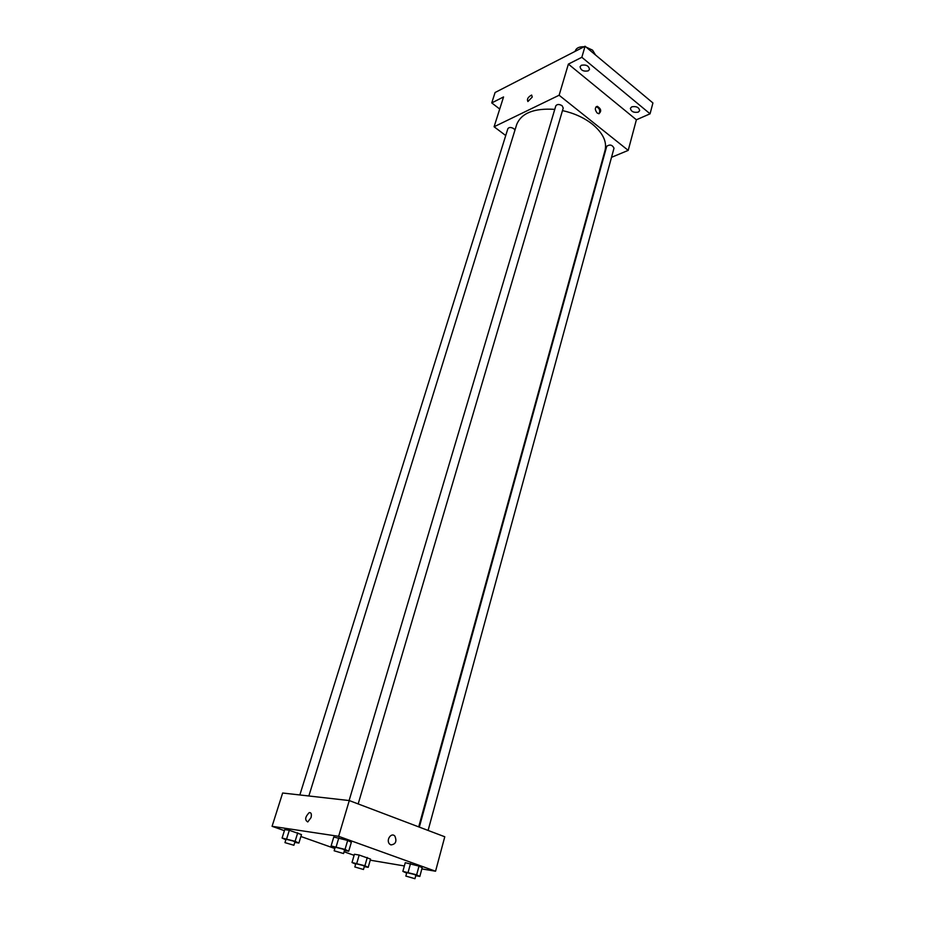 <?xml version="1.0" encoding="UTF-8"?>
<svg xmlns="http://www.w3.org/2000/svg" width="925" height="925" viewBox="0 0 925 925"><rect width="100%" height="100%" fill="white"/><g stroke="black" fill="none" stroke-linecap="round" stroke-linejoin="round"><path stroke-width="1.39" d="M595.55 55.003L592.578 50.17L586.08 47.094M584.033 46.782C579.327 46.585 576.402 47.938 575.257 50.852L575.096 51.384M499.72 109.034L491.742 102.918L495.083 92.512L585.074 46.25L652.923 102.953L650.067 113.81L636.388 119.787L568.378 64.102L581.837 57.292L585.074 46.25M491.742 102.918L503.558 96.94L494.089 126.76L559.116 95.24L568.378 64.102M532.245 97.067L527.898 101.53C526.741 99.195 527.99 97.044 531.632 95.055L532.245 97.067L531.632 95.055C527.99 97.044 526.741 99.195 527.898 101.53M581.363 65.259C586.115 64.415 588.82 65.814 589.502 69.433L588.184 70.878C583.444 71.711 580.738 70.312 580.067 66.692L581.363 65.259M631.798 106.814C636.377 106.063 639.002 107.346 639.672 110.653L638.25 112.133C633.683 112.873 631.07 111.59 630.399 108.283L631.798 106.814M581.837 57.292L650.067 113.81M559.116 95.24L628.214 150.382L636.388 119.787M628.214 150.382L611.518 157.319M602.672 161.008L602.048 161.262M418.701 826.892L605.054 150.37C607.101 141.687 602.88 132.957 592.393 124.193C584.068 117.695 574.101 113.162 562.469 110.595M554.769 109.37C534.037 108.017 521.342 113.07 516.693 124.528L308.846 795.986M505.732 135.547L494.089 126.76M358.172 803.941L563.221 108.063L562.123 105.727C559.209 104.051 557.116 104.097 555.809 105.855L349.107 800.553M514.947 130.148L513.814 128.667C511.051 127.107 509.074 127.107 507.871 128.679L299.839 794.957M419.314 827.123L606.731 146.266C609.899 144.196 612.315 144.843 614.003 148.197L428.09 830.442M597.215 113.058C594.706 109.774 594.74 107.531 597.296 106.317C601.215 108.849 601.724 111.312 598.81 113.717L597.215 113.058M596.093 106.768L596.336 106.757C599.539 108.213 600.452 110.526 599.053 113.706M284.403 830.662L272.077 826.314L282.645 793.014L349.28 800.564L444.775 836.767L435.559 871.223L421.858 868.91M272.077 826.314L338.642 836.327L349.28 800.564M311.031 817.619L307.782 821.943C304.603 820.059 305.077 816.948 309.204 812.612C311.216 812.416 311.829 814.081 311.031 817.619C311.829 814.081 311.216 812.416 309.216 812.612L309.204 812.612M354.414 854.261L359.178 855.047L370.555 859.094L359.178 855.047L354.414 854.261L352.009 862.505L364.901 865.765L368.196 867.338L364.288 866.644M333.763 837.032L347.673 840.443L351.338 842.293L347.673 840.443L333.763 837.032L331.104 845.947L345.025 849.416L348.713 851.22L344.447 850.514M354.102 855.324L344.077 851.775M334.827 848.503L300.903 836.501M404.364 865.95L370.243 860.192M338.642 836.327L435.559 871.223M284.738 829.586L289.317 830.28L301.481 834.593L289.317 830.28L284.738 829.586L282.09 838.05L295.098 841.299L298.879 843.057L294.786 842.386M405.266 862.69L419.013 866.112L422.17 867.754L419.013 866.112L405.266 862.69L402.861 871.373L416.632 874.83L419.823 876.438L415.753 875.721M390.87 844.907L389.541 844.005C385.748 840.178 391.344 831.968 394.882 836.119C397.033 841.392 395.703 844.328 390.87 844.907C395.692 844.328 397.033 841.392 394.882 836.119L394.882 836.119C391.344 831.968 385.748 840.178 389.541 844.005M307.782 821.943C304.603 820.059 305.077 816.948 309.216 812.612M406.642 873.154L402.861 871.373M414.943 878.704L415.892 875.223L414.146 874.403L406.803 872.599L405.844 876.079L414.943 878.704L405.844 876.079M408.11 872.287L410.515 863.568M416.632 874.83L419.013 866.112M419.823 876.438L422.17 867.754M355.639 864.17L352.009 862.505M363.479 869.488L364.427 866.182L362.646 865.372L355.79 863.661L354.83 866.968L363.479 869.488L354.83 866.968M356.772 863.337L359.178 855.047M364.901 865.765L367.283 857.475M368.196 867.338L370.555 859.094M335.035 847.82L331.104 845.947M343.557 853.544L344.609 849.959L342.62 849.023L335.22 847.207L334.156 850.792L343.557 853.544L334.156 850.792M336.168 846.768L338.839 837.807M345.025 849.416L347.673 840.443M348.713 851.22L351.338 842.293M285.848 839.784L282.09 838.05M293.896 845.265L294.948 841.877L292.936 840.952L286.022 839.229L284.958 842.629L293.896 845.265L284.958 842.629M286.669 838.778L289.317 830.28M295.098 841.299L297.734 832.801M298.879 843.057L301.481 834.593M596.336 106.757L597.296 106.317"/></g></svg>
